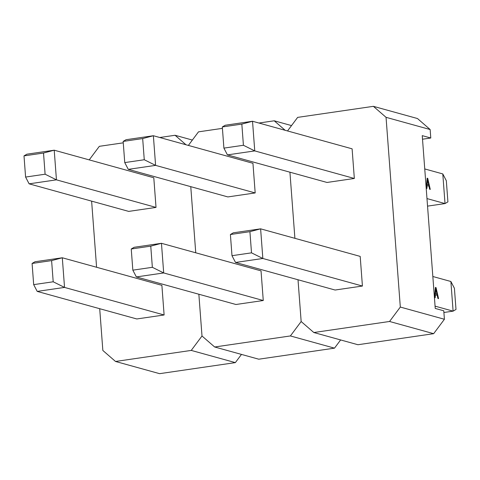 <?xml version="1.0" encoding="UTF-8"?>
<svg xmlns="http://www.w3.org/2000/svg" width="480" height="480" viewBox="0 0 480 480"><rect width="100%" height="100%" fill="white"/><g stroke="black" fill="none" stroke-linecap="round" stroke-linejoin="round"><path stroke-width="0.72" d="M99.708 308.706L102.846 350.466L115.512 361.464L191.244 350.412L202.002 335.994L198.858 294.234L202.002 335.994L214.668 346.992L258.768 359.202L334.5 348.15L340.62 339.942M214.668 346.992L290.4 335.94L334.5 348.15M290.4 335.94L301.158 321.528L298.014 279.762L301.158 321.528L313.824 332.526L357.924 344.73L433.656 333.678L444.408 319.266L443.772 310.794L435.24 308.43L422.244 135.642L430.782 138.006L430.146 129.534L417.48 118.536L373.38 106.332L297.648 117.384L287.52 130.95M294.9 238.32L289.926 172.194L294.9 238.32M285.162 130.296L274.224 120.798L291.522 125.586M274.224 120.798L258.924 123.03M222.414 128.358L198.492 131.85L188.37 145.416M190.77 186.666L195.744 252.792L190.77 186.666M263.268 300.51L261.036 270.864L161.46 243.3L163.692 272.946L136.362 276.936L235.944 304.5L263.268 300.51L163.692 272.946L152.352 267.312L150.762 246.138L131.244 248.988L132.834 270.162L152.352 267.312M255.18 192.942L252.948 163.296L153.372 135.732L155.598 165.378L128.274 169.362L227.85 196.926L255.18 192.942L155.598 165.378L144.264 159.744L142.674 138.564L123.156 141.414L124.746 162.588L144.264 159.744M123.156 141.414L126.048 139.716L153.372 135.732L142.674 138.564M131.244 248.988L134.136 247.29L161.46 243.3L150.762 246.138M132.834 270.162L136.362 276.936M124.746 162.588L128.274 169.362M115.512 361.464L159.612 373.668L235.344 362.616L241.47 354.414M191.244 350.412L235.344 362.616M186.006 144.762L175.068 135.27L192.366 140.058M175.068 135.27L159.774 137.502M123.264 142.83L99.336 146.322L89.214 159.888M91.62 201.132L96.588 267.264M164.112 314.982L161.886 285.336L62.304 257.772L64.536 287.418L37.206 291.402L136.788 318.966L164.112 314.982L64.536 287.418L53.202 281.784L51.606 260.604L32.088 263.454L33.678 284.628L53.202 281.784M156.024 207.408L153.792 177.762L54.216 150.198L56.448 179.844L29.118 183.834L128.7 211.398L156.024 207.408L56.448 179.844L45.108 174.21L43.518 153.036L24 155.886L25.59 177.06L45.108 174.21M24 155.886L26.892 154.188L54.216 150.198L43.518 153.036M32.088 263.454L34.98 261.756L62.304 257.772L51.606 260.604M33.678 284.628L37.206 291.402M25.59 177.06L29.118 183.834M435.438 287.412L436.032 287.574L438.564 298.644L437.91 298.464L437.238 295.368L435.402 294.864L435.204 297.714L434.55 297.534L435.438 287.412M443.898 312.486L453.108 311.142L435.066 306.15M450.882 281.496L454.41 288.27L456 309.45L453.108 311.142L450.882 281.496L432.84 276.504M427.146 178.176L427.74 178.344L430.272 189.414L429.624 189.234L428.952 186.138L427.11 185.628L426.912 188.484L426.264 188.304L427.146 178.176M427.548 206.124L445.02 203.574L426.978 198.576M442.794 173.928L446.322 180.702L447.912 201.876L445.02 203.574L442.794 173.928L424.746 168.936M313.824 332.526L389.556 321.474L433.656 333.678M389.556 321.474L400.314 307.056L444.408 319.266M400.314 307.056L386.046 117.324L430.146 129.534M386.046 117.324L373.38 106.332M362.424 286.044L360.192 256.398L260.616 228.834L262.842 258.48L235.518 262.464L335.094 290.028L362.424 286.044L262.842 258.48L251.508 252.84L249.918 231.666L230.4 234.516L231.99 255.69L251.508 252.84M354.336 178.47L352.104 148.824L252.528 121.26L254.754 150.906L227.43 154.896L327.006 182.46L354.336 178.47L254.754 150.906L243.42 145.272L241.83 124.098L222.312 126.948L223.902 148.122L243.42 145.272M430.782 138.006L422.514 139.212M222.312 126.948L225.198 125.25L252.528 121.26L241.83 124.098M230.4 234.516L233.292 232.818L260.616 228.834L249.918 231.666M231.99 255.69L235.518 262.464M223.902 148.122L227.43 154.896M427.134 178.338L427.74 178.344M427.35 178.398L429.84 189.294M426.534 188.376L426.72 185.688L427.11 185.628M427.536 179.55L427.128 179.604L426.786 184.566L428.664 184.92L427.536 179.55L427.176 184.506L428.664 184.92M426.786 184.566L427.176 184.506M427.116 180.324L427.506 180.27M435.42 287.574L436.032 287.574M435.642 287.634L438.132 298.524M434.82 297.606L435.012 294.918L435.402 294.864M435.81 288.78L435.42 288.834L435.078 293.796L436.95 294.15L435.81 288.78L435.468 293.742L436.95 294.15M435.078 293.796L435.468 293.742M435.408 289.56L435.798 289.5"/></g></svg>
